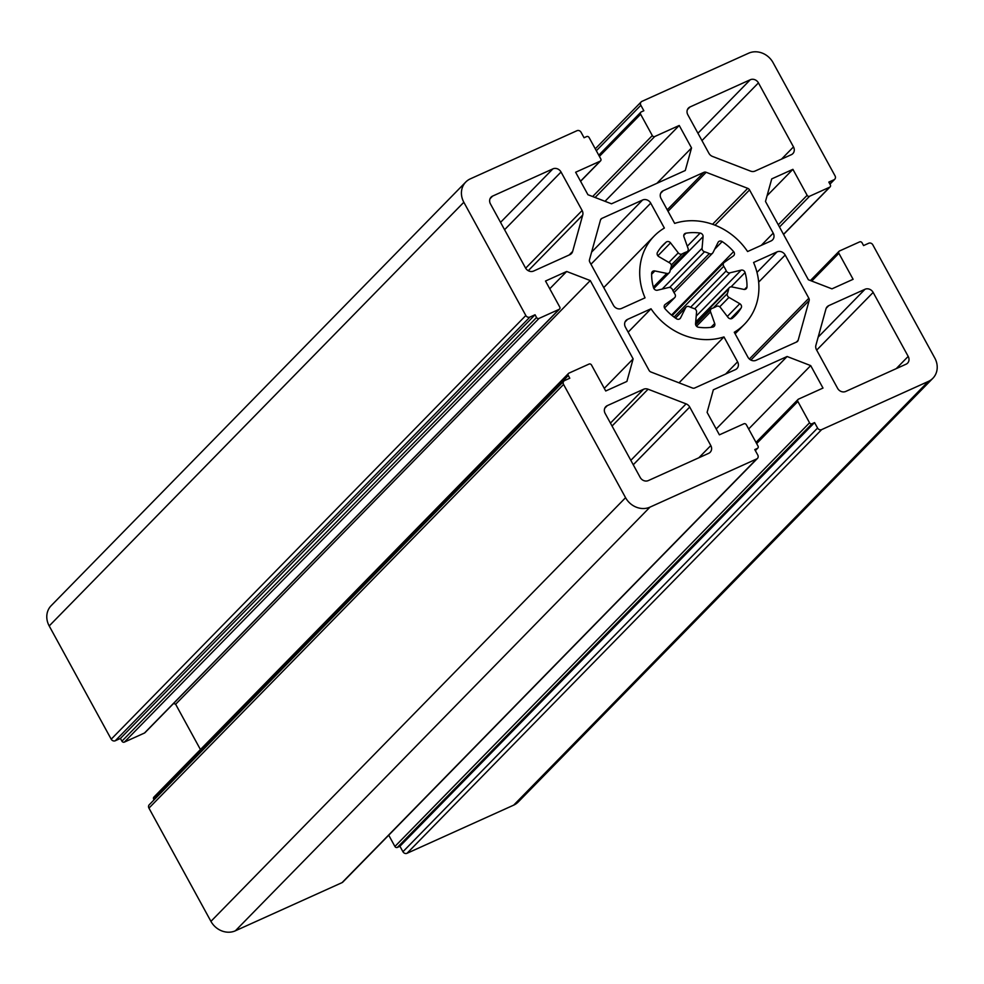 <?xml version="1.0" encoding="UTF-8"?>
<svg xmlns="http://www.w3.org/2000/svg" width="984" height="984" viewBox="0 0 984 984"><rect width="100%" height="100%" fill="white"/><g stroke="black" fill="none" stroke-linecap="round" stroke-linejoin="round"><path stroke-width="1.48" d="M582.122 210.502L561.04 172.016A6.31 5.572 44.4 0 0 552.897 168.867L492.59 196.099A6.31 5.572 44.4 0 0 491.077 197.157A6.31 5.572 44.4 0 0 490.438 203.897L525.481 267.906A6.31 5.572 44.4 0 0 533.623 271.043L569.884 254.672A6.31 5.572 44.4 0 0 571.409 253.614A6.31 5.572 44.4 0 0 572.651 251.424L582.725 215.053A6.31 5.572 44.4 0 0 582.122 210.502L525.653 268.202M755.06 171.068L791.321 154.697A6.31 5.572 44.4 0 0 792.833 153.639A6.31 5.572 44.4 0 0 793.485 146.899L758.443 82.89A6.31 5.572 44.4 0 0 750.288 79.741L689.993 106.973A6.31 5.572 44.4 0 0 688.468 108.031A6.31 5.572 44.4 0 0 687.828 114.771L708.898 153.258A6.31 5.572 44.4 0 0 712.527 156.444L750.534 171.105A6.31 5.572 44.4 0 0 755.06 171.068M908.195 356.417L873.152 292.42A6.31 5.572 44.4 0 0 864.997 289.271L828.737 305.643A6.31 5.572 44.4 0 0 827.224 306.7A6.31 5.572 44.4 0 0 825.97 308.89L815.908 345.261A6.31 5.572 44.4 0 0 816.511 349.812L837.581 388.299A6.31 5.572 44.4 0 0 845.736 391.447L906.03 364.215A6.31 5.572 44.4 0 0 907.556 363.17A6.31 5.572 44.4 0 0 908.195 356.417L896.227 368.643M686.094 403.871L648.087 389.209A6.31 5.572 44.4 0 0 643.573 389.258L607.3 405.629A6.31 5.572 44.4 0 0 605.787 406.687A6.31 5.572 44.4 0 0 605.148 413.428L640.19 477.437A6.31 5.572 44.4 0 0 648.345 480.573L708.64 453.353A6.31 5.572 44.4 0 0 710.153 452.296A6.31 5.572 44.4 0 0 710.805 445.555L689.722 407.056A6.31 5.572 44.4 0 0 686.094 403.871L630.83 460.34M676.439 318.742A3.161 2.78 44.4 0 0 680.571 317.906L685.602 307.783A3.161 2.78 -135.6 0 1 689.304 306.7A31.562 27.859 44.4 0 0 694.114 308.558A3.161 2.78 -135.6 0 1 696.561 312.014L695.553 323.687A3.161 2.78 44.4 0 0 698.468 327.242A50.491 44.575 44.4 0 0 712.736 327.106A3.161 2.78 44.4 0 0 714.691 323.502L710.571 311.879A3.161 2.78 -135.6 0 1 712.084 308.386A31.562 27.859 44.4 0 0 716.389 306.442A3.161 2.78 -135.6 0 1 720.374 307.451L728.086 317.451A3.161 2.78 44.4 0 0 732.428 318.213A50.491 44.575 44.4 0 0 735.405 315.47A50.491 44.575 44.4 0 0 741.161 307.967A3.161 2.78 44.4 0 0 739.796 303.712L728.947 297.389A3.161 2.78 -135.6 0 1 727.385 293.539A31.562 27.859 44.4 0 0 728.664 288.939A3.161 2.78 -135.6 0 1 731.85 286.91L743.769 289.382A3.161 2.78 44.4 0 0 746.991 286.885A50.491 44.575 44.4 0 0 745.072 272.543A3.161 2.78 44.4 0 0 741.186 270.12L729.968 272.814A3.161 2.78 -135.6 0 1 726.241 270.846A31.562 27.859 44.4 0 0 723.744 266.283A3.161 2.78 -135.6 0 1 724.261 262.408L733.4 255.901A3.161 2.78 44.4 0 0 733.621 251.621A50.491 44.575 44.4 0 0 722.182 241.572A3.161 2.78 44.4 0 0 718.049 242.408L713.031 252.531A3.161 2.78 -135.6 0 1 709.329 253.614A31.562 27.859 44.4 0 0 704.519 251.756A3.161 2.78 -135.6 0 1 702.072 248.3L703.08 236.64A3.161 2.78 44.4 0 0 700.153 233.073A50.491 44.575 44.4 0 0 685.897 233.208A3.161 2.78 44.4 0 0 683.941 236.824L688.062 248.435A3.161 2.78 -135.6 0 1 686.537 251.929A31.562 27.859 44.4 0 0 682.244 253.872A3.161 2.78 -135.6 0 1 678.259 252.863L670.547 242.863A3.161 2.78 44.4 0 0 666.193 242.113A50.491 44.575 44.4 0 0 663.228 244.844A50.491 44.575 44.4 0 0 657.472 252.359A3.161 2.78 44.4 0 0 658.837 256.615L669.686 262.925A3.161 2.78 -135.6 0 1 671.236 266.787A31.562 27.859 44.4 0 0 669.969 271.387A3.161 2.78 -135.6 0 1 666.783 273.417L654.864 270.944A3.161 2.78 44.4 0 0 651.629 273.429A50.491 44.575 44.4 0 0 653.548 287.783A3.161 2.78 44.4 0 0 657.435 290.206L668.665 287.512A3.161 2.78 -135.6 0 1 672.38 289.468A31.562 27.859 44.4 0 0 674.889 294.031A3.161 2.78 -135.6 0 1 674.36 297.918L665.221 304.413A3.161 2.78 44.4 0 0 665 308.693A50.491 44.575 44.4 0 0 676.439 318.742M737.594 361.817L723.966 336.922A63.111 55.719 -135.6 0 1 651.027 308.779L627.583 319.369A6.31 5.572 44.4 0 0 626.058 320.427A6.31 5.572 44.4 0 0 625.418 327.168L649.083 370.39A3.161 2.792 44.4 0 0 650.891 371.989L692.453 388.016A3.161 2.792 44.4 0 0 694.716 387.991L735.429 369.615A6.31 5.572 44.4 0 0 736.942 368.557A6.31 5.572 44.4 0 0 737.594 361.817L725.626 374.043M679.021 382.837L723.966 336.922M628.149 332.161L651.027 308.779M798.147 340.292L809.155 300.526A3.161 2.792 44.4 0 0 808.848 298.25L785.195 255.028A6.31 5.572 44.4 0 0 777.04 251.892L753.584 262.482A63.111 55.719 -135.6 0 1 744.421 324.302A63.111 55.719 -135.6 0 1 734.273 332.26L747.901 357.155A6.31 5.572 44.4 0 0 756.044 360.304L796.769 341.915A3.161 2.792 44.4 0 0 798.147 340.292L796.4 342.088M664.36 228.054L650.731 203.159A6.31 5.572 44.4 0 0 642.577 200.023L601.864 218.399A3.161 2.792 44.4 0 0 600.486 220.022L589.477 259.788A3.161 2.792 44.4 0 0 589.773 262.064L613.438 305.286A6.31 5.572 44.4 0 0 621.593 308.435L645.037 297.844A63.111 55.719 -135.6 0 1 654.212 236.012A63.111 55.719 -135.6 0 1 664.36 228.054M771.05 240.945A6.31 5.572 44.4 0 0 772.563 239.887A6.31 5.572 44.4 0 0 773.215 233.147L749.55 189.924A3.161 2.792 44.4 0 0 747.729 188.338L706.18 172.298A3.161 2.792 44.4 0 0 703.917 172.323L663.204 190.712A6.31 5.572 44.4 0 0 661.679 191.769A6.31 5.572 44.4 0 0 661.039 198.51L674.667 223.405A63.111 55.719 -135.6 0 1 747.594 251.535L771.05 240.945M792.907 169.334L771.739 178.891L765.49 201.449L808.368 279.751L831.947 288.853L853.103 279.296L838.885 253.306A1.894 1.673 -135.6 0 1 839.524 250.969L859.635 241.892A1.894 1.673 -135.6 0 1 862.07 242.827L863.571 245.57L868.724 243.245A3.161 2.78 -135.6 0 1 872.796 244.807L934.8 358.053A18.93 16.716 -135.6 0 1 932.869 378.274A18.93 16.716 -135.6 0 1 928.318 381.448L821.64 429.614A3.161 2.78 -135.6 0 1 817.569 428.052L814.567 422.579L811.997 423.747A1.894 1.673 -135.6 0 1 809.549 422.8L797.864 401.46A1.894 1.673 -135.6 0 1 798.516 399.123L822.993 388.065L810.693 365.605L787.114 356.503L713.339 389.812L707.102 412.37L719.402 434.842L743.879 423.796A1.894 1.673 -135.6 0 1 746.327 424.731L758.012 446.072A1.894 1.673 -135.6 0 1 757.36 448.409L754.777 449.577L757.778 455.038A3.161 2.78 -135.6 0 1 756.696 458.938L650.006 507.117A18.93 16.716 -135.6 0 1 625.566 497.683L563.561 384.437A3.161 2.78 -135.6 0 1 564.644 380.537L569.798 378.213L568.297 375.482A1.894 1.673 -135.6 0 1 568.949 373.133L589.047 364.068A1.894 1.673 -135.6 0 1 591.495 365.002L605.726 390.992L626.894 381.435L633.13 358.877L590.265 280.563L566.686 271.473L545.517 281.03L559.748 307.02A1.894 1.673 -135.6 0 1 559.096 309.357L538.998 318.435A1.894 1.673 -135.6 0 1 536.551 317.488L535.05 314.757L529.896 317.082A3.161 2.78 -135.6 0 1 525.825 315.507L463.833 202.261A18.93 16.716 -135.6 0 1 465.764 182.04A18.93 16.716 -135.6 0 1 470.303 178.867L576.993 130.7A3.161 2.78 -135.6 0 1 581.064 132.274L584.066 137.748L586.636 136.579A1.894 1.673 -135.6 0 1 589.084 137.526L600.769 158.855A1.894 1.673 -135.6 0 1 600.117 161.192L575.628 172.249L587.94 194.721L611.507 203.811L685.282 170.503L691.531 147.944L679.231 125.472L654.741 136.53A1.894 1.673 -135.6 0 1 652.306 135.583L640.621 114.255A1.894 1.673 -135.6 0 1 641.273 111.905L643.844 110.749L640.855 105.276A3.161 2.78 -135.6 0 1 641.925 101.377L748.615 53.21A18.93 16.716 -135.6 0 1 773.067 62.644L835.059 175.878A3.161 2.78 -135.6 0 1 833.977 179.777L828.823 182.102L830.324 184.844A1.894 1.673 -135.6 0 1 829.684 187.181L809.574 196.259A1.894 1.673 -135.6 0 1 807.138 195.312L792.907 169.334L767.077 195.718M932.869 378.274L518.236 801.96A18.93 16.716 -135.6 0 1 513.697 805.133L407.007 853.3A3.161 2.78 -135.6 0 1 402.936 851.726L399.934 846.252L397.364 847.421A1.894 1.673 -135.6 0 1 394.916 846.474L388.729 835.182M814.567 422.579L399.934 846.252M810.693 365.605L748.652 428.987M787.114 356.503L716.192 428.987M757.459 458.409L342.826 882.094A3.161 2.78 -135.6 0 1 342.075 882.623L235.385 930.79A18.93 16.716 -135.6 0 1 210.933 921.356L148.941 808.122A3.161 2.78 -135.6 0 1 149.26 804.752L563.894 381.066M154.058 799.844L153.676 799.156A1.894 1.673 -135.6 0 1 153.861 797.138L568.494 373.453M633.13 358.877L604.274 388.36M590.265 280.563L175.632 704.249L173.565 703.449M200.441 749.55L175.632 704.249M566.686 271.473L549.761 288.767M145.226 732.256A1.894 1.673 -135.6 0 1 144.476 733.031L124.365 742.108A1.894 1.673 -135.6 0 1 121.93 741.173L120.429 738.431L115.276 740.755A3.161 2.78 -135.6 0 1 111.204 739.193L49.2 625.947A18.93 16.716 -135.6 0 1 51.131 605.726L465.764 182.04M535.05 314.757L120.429 738.431M691.531 147.944L656.918 183.307M679.231 125.472L605.012 201.314M504.571 229.715L561.04 172.016M500.548 222.359L552.897 168.867M490.057 198.694L492.59 196.099M781.517 159.125L793.485 146.899M701.961 140.589L758.443 82.89M697.939 133.234L750.288 79.741M687.447 109.568L689.993 106.973M816.683 350.119L873.152 292.42M818.147 337.143L864.997 289.271M826.203 308.238L828.737 305.643M612.048 426.035L648.087 389.209M610.449 423.095L643.573 389.258M604.766 408.225L607.3 405.629M679.501 319.001L680.571 317.906M675.504 318.103L685.602 307.783M710.903 327.377L714.691 323.502M696.524 326.233L710.571 311.879M730.559 318.804L741.161 307.967M727.311 316.454L739.796 303.712M719.722 306.811L728.947 297.389M713.289 307.943L727.385 293.539M695.639 322.678L728.664 288.939M744.494 289.444L746.991 286.885M731.075 286.848L745.072 272.543M696.205 316.085L741.186 270.12M694.729 308.816L729.968 272.814M690.584 307.279L726.241 270.846M674.052 317.069L723.744 266.283M671.531 315.077L733.621 251.621M714.642 249.284L722.182 241.572M625.037 321.965L627.583 319.369M750.89 360.058L809.155 300.526M749.377 359.025L808.848 298.25M758.676 282.125L785.195 255.028M756.991 272.383L777.04 251.892M590.966 264.241L650.731 203.159M591.593 252.113L642.577 200.023M600.597 219.703L601.864 218.399M761.247 245.373L773.215 233.147M715.036 225.201L749.55 189.924M712.564 224.278L747.729 188.338M668.038 211.277L706.18 172.298M667.226 209.813L703.917 172.323M833.977 179.777L829.856 183.996M829.684 187.181L783.51 234.352M809.574 196.259L779.488 227.009M807.138 195.312L778.283 224.795M838.885 253.306L811.726 281.055M928.318 381.448L513.697 805.133M821.64 429.614L407.007 853.3M817.569 428.052L402.936 851.726M811.997 423.747L397.364 847.421M809.549 422.8L394.916 846.474M797.864 401.46L756.647 443.587M757.36 448.409L755.294 450.512M342.075 882.623L756.696 458.938M650.006 507.117L235.385 930.79M528.273 270.698L582.725 215.053M569.146 255.004L572.651 251.424M633.253 464.768L689.722 407.056M698.837 457.781L710.805 445.555M664.618 305.04L665.221 304.413M674.692 297.635L664.532 308.017L674.36 297.918M651.629 274.253L654.864 270.944M653.364 287.119L666.783 273.417M660.559 247.87L666.193 242.113M657.878 255.803L670.547 242.863M668.874 262.457L678.259 252.863M671.309 265.04L682.244 253.872M670.817 267.992L686.537 251.929M683.782 235.373L685.897 233.208M687.275 246.234L700.153 233.073M670.202 270.219L703.08 236.64M662.183 289.062L702.072 248.3M669.6 287.451L704.519 251.756M672.995 290.735L709.329 253.614M663.204 190.712L660.658 193.307M625.566 497.683L210.933 921.356M563.561 384.437L148.941 808.122M568.297 375.482L153.676 799.156M559.096 309.357L144.476 733.031M538.998 318.435L124.365 742.108M536.551 317.488L121.93 741.173M529.896 317.082L115.276 740.755M525.825 315.507L111.204 739.193M463.833 202.261L49.2 625.947M600.117 161.192L580.535 181.204M654.741 136.53L595.099 197.477M652.306 135.583L592.651 196.542M640.621 114.255L599.404 156.37M640.855 105.276L596.329 150.761M675.405 318.041L686.045 307.156M695.663 324.781L711.112 309.001M695.7 321.977L729.341 287.611M672.158 315.593L723.929 262.691M829.942 184.156L834.739 179.248M783.559 234.45L830.139 186.862M810.435 280.551L839.069 251.277M756.007 442.406L798.061 399.442M755.355 450.611L757.815 448.089M653.843 288.484L669.292 272.716M670.645 268.558L687.521 251.314M673.991 292.592L712.576 253.171M735.109 333.81L744.421 324.302M603.745 287.586L654.212 236.012M144.931 732.723L559.552 309.038M580.585 181.302L600.572 160.884M598.764 155.201L640.818 112.225M595.271 148.818L641.174 101.905"/></g></svg>
